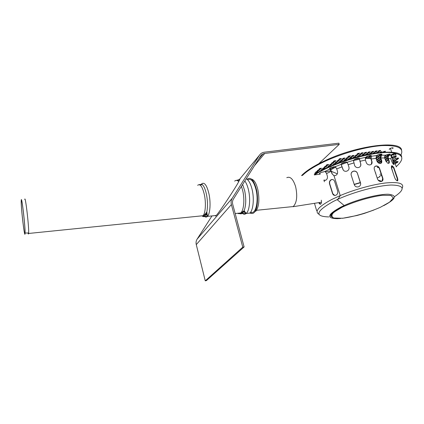 <?xml version="1.0" encoding="UTF-8"?>
<svg xmlns="http://www.w3.org/2000/svg" width="424" height="424" viewBox="0 0 424 424"><rect width="100%" height="100%" fill="white"/><g stroke="black" fill="none" stroke-linecap="round" stroke-linejoin="round"><path stroke-width="0.64" d="M239.422 180.29L238.235 179.903L239.422 179.49C240.074 178.801 240.074 179.066 239.422 180.29L238.723 181.62C236.009 187.18 219.526 212.048 216.261 215.482C215.546 216.282 215.339 216.304 215.652 215.54M259.456 155.211C260.59 153.493 262.228 152.492 264.385 152.195L338.85 143.169L339.232 144.356L264.74 153.451C262.928 153.7 261.55 154.548 260.596 155.99L233.449 199.004C232.479 200.61 232.235 202.396 232.728 204.368L244.118 246.943L242.772 247.181L231.398 204.569C230.815 202.227 231.101 200.102 232.257 198.199L259.456 155.211L239.406 179.484M242.772 247.181L205.253 280.831L206.409 280.609L244.118 246.943M205.253 280.831L196.275 244.611C195.814 242.613 196.095 240.79 197.118 239.131L211.989 215.917M318.822 163.691L339.232 144.356M242.014 213.071C243.482 214.427 244.876 214.555 246.201 213.452L249.805 213.081C250.6 213.532 251.13 213.283 251.4 212.339C255.884 213.919 258.735 200.87 256.07 189.841C253.812 181.403 251.029 178.08 247.727 179.866M28.005 232.977C28.318 234.212 28.519 234.371 28.62 233.46L28.652 232.962C29.071 226.745 25.318 194.727 24.74 199.434M21.2 200.828C20.898 207.712 24.91 241.261 25.074 233.046C25.387 226.925 21.73 195.4 21.264 200.017L21.2 200.828M21.264 201.368C20.967 208.009 24.852 240.461 25.011 232.506C25.308 226.586 21.778 196.137 21.322 200.584L21.264 201.368M28.138 232.972L28.572 232.967M250.865 213.203L250.934 213.235C252.11 213.738 253.208 213.489 254.23 212.488C257.384 209.467 258.507 198.697 256.499 189.692C253.881 180.03 250.727 176.559 247.049 179.283M245.417 213.431L247.075 213.362M243.344 211.629L245.883 213.219M243.45 211.618L245.152 212.424M244.07 211.555L244.743 211.841M324.985 180.407L323.883 180.083L324.402 181.763M314.37 174.927C318.366 172.441 323.067 169.976 328.473 167.528L328.351 167.141C322.945 169.589 318.244 172.059 314.253 174.545L314.37 174.927L320.295 174.11L319.468 173.564M328.351 167.141C358.974 152.873 401.051 147.467 401.692 156.838M394.967 163.198L397.951 161.565M394.294 161.29L395.831 159.636L398.496 158.073M388.676 163.362L388.766 160.903L387.934 158.454C387.589 157.071 387.965 155.99 389.057 155.195L390.303 154.198M380.964 163.293L381.393 160.638L380.561 158.157C380.19 156.763 380.423 155.666 381.261 154.866L381.907 154.209M371.35 164.295L371.8 161.677L370.968 159.175L371.334 155.619M329.506 168.646L331.123 170.639L332.178 173.851L333.799 175.621M328.473 167.528C347.786 158.777 373.592 152.311 388.395 152.47C403.113 153.345 405.726 158.067 396.233 166.632M379.522 176.941L377.201 178.048M320.295 174.11L320.131 174.089C319.002 173.872 319.293 173.326 321.016 172.451L324.646 171.582L325.447 171.916L326.57 173.57L327.344 176.05C327.72 178.016 327.164 179.416 325.674 180.258L323.883 180.083M321.297 200.176C321.694 202.078 321.471 203.388 320.639 204.098C319.961 204.4 319.357 203.912 318.832 202.63M396.339 166.939L394.182 160.972C393.923 159.859 394.336 159.032 395.433 158.481L395.534 158.449C398.995 157.659 399.482 158.035 397.002 159.583L395.952 160.002C394.866 160.548 394.458 161.369 394.718 162.466L395.454 164.629M393.281 157.929L392.974 159.832L394.219 164.046C393.864 165.09 393.027 164.178 391.707 161.311L390.88 158.873L391.553 156.557M388.262 158.279L389.094 160.733C389.677 163.049 389.115 163.802 387.414 163.002L385.533 160.431L384.695 157.961C384.409 156.811 384.716 155.905 385.623 155.237L386.116 154.993C390.17 153.684 391.219 153.859 389.269 155.529L389.19 155.571C388.283 156.239 387.976 157.14 388.262 158.279L390.88 158.873M380.816 157.982L381.648 160.463C382.13 162.493 381.494 163.489 379.745 163.468C378.394 163.171 377.424 162.297 376.835 160.85L376.003 158.353L376.57 155.603L377.683 154.988C381.287 153.753 382.543 153.822 381.452 155.2L380.816 157.982L384.695 157.961M371.127 159.011L371.959 161.512C372.383 163.489 371.631 164.629 369.702 164.941C368.048 164.894 366.898 164.099 366.257 162.567L365.43 160.055L365.541 157.352L367.078 156.382C370.2 155.248 371.604 155.211 371.291 156.265L371.127 159.011L376.003 158.353M359.939 161.306L360.76 163.818C361.147 165.784 360.331 167.045 358.306 167.591C356.51 167.74 355.286 167.029 354.623 165.466L353.399 160.362L355.121 159.09C357.761 158.083 359.239 157.945 359.552 158.677L359.939 161.306L365.43 160.055M348.152 164.698L348.957 167.21C349.323 169.176 348.517 170.517 346.535 171.232C344.754 171.529 343.541 170.888 342.889 169.319L341.129 164.364C341.007 163.966 341.564 163.478 342.799 162.896C344.966 162.032 346.435 161.814 347.198 162.244L348.152 164.698L353.807 162.954M336.725 168.9L337.515 171.407C337.875 173.374 337.159 174.762 335.358 175.573L334.001 175.668L332.003 173.792L330.996 170.702L329.74 169.086C329.167 168.741 329.628 168.206 331.118 167.475L335.241 166.669L336.725 168.9L342.089 166.807M377.524 179.023L374.291 169.282C373.899 167.242 374.631 166.129 376.491 165.943C377.969 166.139 379.014 166.998 379.613 168.529L382.856 178.228C383.312 180.2 382.649 181.302 380.869 181.541C379.3 181.435 378.181 180.592 377.524 179.023M332.527 193.498L329.528 183.831C329.114 181.864 329.718 180.465 331.34 179.628C332.877 179.235 333.974 179.829 334.626 181.408L337.668 191.118C338.045 193.079 337.409 194.473 335.766 195.3C334.234 195.703 333.158 195.104 332.527 193.498L334.774 195.448M314.486 203.319L316.654 210.728M340.53 208.02L340.324 207.352M354.337 184.848L351.194 175.064C350.818 173.072 351.639 171.741 353.658 171.089C355.471 170.877 356.716 171.572 357.384 173.172L360.559 182.956C360.946 184.917 360.14 186.231 358.148 186.894C356.298 187.154 355.026 186.47 354.337 184.848M394.771 177.836L391.532 168.291C391.129 165.148 391.903 164.931 393.843 167.634L397.595 178.345C398.247 181.292 397.569 181.652 395.555 179.426L394.771 177.836M397.378 180.926L397.235 178.504L394.013 169.033L393.488 167.798L391.553 165.853M360.702 183.804L357.395 173.284C356.722 171.688 355.476 170.994 353.664 171.206C351.968 171.688 351.104 172.78 351.072 174.492M319.187 202.571L320.549 204.14M319.367 202.995L319.24 202.566M340.504 207.262L340.711 207.924M332.639 179.527L331.563 179.659C329.941 180.497 329.337 181.896 329.75 183.862L332.75 193.524M382.077 181.202L382.639 178.387L379.401 168.694C378.796 167.167 377.757 166.303 376.279 166.107L374.885 166.494M360.713 165.742L360.713 163.956L359.409 158.348M393.811 164.544L392.598 159.991L392.794 157.993M393.366 164.205L393.785 163.738M394.718 162.461L395.799 161.714C398.549 161.263 398.788 161.692 396.519 163.012L395.089 163.558M381.112 173.824L379.931 174.439M391.93 165.938L391.591 167.909L392.704 171.736M341.108 164.162L343.292 170.119M392.121 157.744L393.207 156.901L395.237 156.276L396.18 156.498L394.246 157.68L392.052 158.019L391.5 155.433L393.573 154.453L394.219 156.334L392.142 157.315L392.121 157.744M392.052 158.019L394.029 157.749L396.101 156.774L395.56 154.188L393.573 154.453M396.202 156.064L394.219 156.334M391.5 155.433L392.142 157.315M389.46 149.487C388.983 149.28 389.29 148.898 390.382 148.347C392.995 147.478 393.726 147.584 392.576 148.665M385.957 161.374L386.815 161.258L387.817 160.473L385.776 161.025M386.773 160.622L386.057 160.807M386.815 161.258L386.635 160.728M378.224 166.939L377.387 167.602L378.685 167.416M387.801 157.855L386.953 157.967L385.941 158.767L387.584 158.544L387.398 158.009L386.805 158.088M387.584 158.544L387.886 158.306M389.062 155.211L389.407 154.94L387.737 155.163L386.709 155.984L388.373 155.762L388.188 155.216L387.573 155.295M381.43 162.641L379.968 163.484L380.794 163.373M381.393 162.731L380.821 162.811M384.886 158.523L385.305 158.189L384.796 158.258M381.277 160.298L380.641 160.807L381.415 160.701M380.301 162.154L381.293 161.369L379.65 161.597L378.664 162.381L380.301 162.154L380.121 161.618L379.517 161.703M378.955 163.224L379.316 162.933L378.595 163.033M383.614 152.227L384.494 152.11L385.543 151.262L383.831 151.485L382.856 152.28M384.494 151.4L383.641 151.638M384.494 152.11L384.303 151.554M380.773 158.804L379.332 159.668L380.991 159.44L380.805 158.899L380.18 158.984M378.998 161.03L379.989 160.24L378.335 160.463L377.344 161.258L378.998 161.03L378.812 160.495L378.192 160.579M377.583 162.159L378.007 161.82L377.381 161.904M379.708 151.304L380.752 150.446L379.019 150.668L377.975 151.527L379.708 151.304L379.517 150.743L378.823 150.833M377.938 152.762L378.669 152.158L376.941 152.386L376.215 152.984M377.636 152.296L376.756 152.539M377.567 152.804L377.45 152.449M376.141 158.762L377.323 157.924L375.934 158.11M376.295 158.062L375.961 158.21M376.321 158.735L376.136 158.189M369.256 152.667L370.279 151.803L368.514 152.031L367.497 152.894L369.256 152.667L369.066 152.094L368.324 152.195M371.069 155.995L369.421 156.218L368.419 157.05L370.136 156.822L369.951 156.265L369.251 156.355M370.136 156.822L371 156.106M365.737 153.122L366.755 152.258L364.985 152.486L363.972 153.35L365.737 153.122L365.552 152.555L364.794 152.651M365.477 157.437L366.696 157.278L367.693 156.445L366.378 156.737M366.696 157.278L366.516 156.721M362.202 153.583L363.209 152.719L361.434 152.947L360.432 153.811L362.202 153.583L362.017 153.011L361.243 153.112M361.381 155.857L360.898 155.979M358.794 156.509L359.218 156.143L357.459 156.377L356.642 157.076M358.222 156.276L357.284 156.525M349.901 159.037L350.213 158.762L348.443 158.995L347.553 159.779M349.238 158.889L348.284 159.138M345.719 160.065L346.673 159.228L344.892 159.466L343.949 160.304L345.719 160.065L345.539 159.498L344.733 159.604M342.168 160.537L343.111 159.7L341.32 159.938L340.382 160.776L342.168 160.537L341.988 159.97L341.161 160.081M345.258 162.233L344.41 162.535M338.596 161.014L339.529 160.177L337.737 160.415L336.804 161.252L338.596 161.014L338.416 160.447L337.578 160.553M340.302 162.201L341.23 161.369L339.454 161.608L338.527 162.434L340.302 162.201L340.122 161.634L339.301 161.745M336.746 162.673L337.668 161.846L335.882 162.085L334.965 162.911L336.746 162.673L336.566 162.106L335.734 162.222M331.361 164.798L332.268 163.977L330.476 164.215L329.575 165.037L331.361 164.798L331.181 164.231L330.338 164.348M332.511 165.334L332.077 165.519M326.014 166.902L326.899 166.091L325.107 166.335L324.228 167.146L326.014 166.902L325.839 166.341L324.98 166.457M329.877 168.842L330.434 168.344L329.623 168.455M327.943 167.326L326.909 167.469L326.157 168.153M327.747 167.353L326.782 167.581M324.254 168.513L325.129 167.708L323.353 167.952L322.479 168.752L324.254 168.513L324.079 167.952L323.226 168.068M318.975 170.591L319.834 169.796L318.053 170.04L317.2 170.835L318.975 170.591L318.806 170.029L317.936 170.146M317.274 172.16L318.122 171.376L316.352 171.619L315.504 172.404L317.274 172.16L317.104 171.603L316.24 171.725M316.431 172.939L314.666 173.188M315.525 173.066L314.56 173.284M320.3 171.079L319.468 171.524M320.078 171.195L319.781 171.232M323.448 171.969L321.699 172.208M322.526 172.096L321.593 172.303M322.945 169.711L323.385 169.309L321.609 169.552L320.751 170.347L322.044 170.167M322.463 169.436L321.493 169.658M322.473 169.95L322.346 169.542M320.698 168.996L321.567 168.196L319.776 168.439L318.912 169.24L320.698 168.996L320.523 168.434L319.654 168.556M330.831 167.613L331.276 167.406M331.319 167.549L331.637 167.257M329.57 166.42L330.46 165.609L328.68 165.853L327.794 166.664L329.57 166.42L329.39 165.858L328.547 165.975M327.789 165.281L328.685 164.459L326.888 164.698L325.998 165.519L327.789 165.281L327.614 164.713L326.75 164.83M333.783 166.674L333.073 167.305L333.757 167.215M334.918 164.316L335.829 163.5L334.048 163.738L333.142 164.554L334.918 164.316L334.737 163.754L333.905 163.865M333.174 163.155L334.091 162.323L332.294 162.562L331.382 163.394L333.174 163.155L332.994 162.583L332.146 162.699M335.008 161.491L335.935 160.654L334.128 160.892L333.211 161.73L335.008 161.491L334.828 160.919L333.974 161.035M343.827 161.025L342.677 161.427M343.292 161.21L342.857 161.268M340.467 159.334L341.415 158.486L339.608 158.724L338.67 159.572L340.467 159.334L340.286 158.762L339.444 158.873M344.055 158.862L345.009 158.014L343.212 158.247L342.263 159.095L344.055 158.862L343.875 158.29L343.048 158.396M347.627 158.391L348.586 157.543L346.8 157.776L345.841 158.624L347.627 158.391L347.442 157.818L346.631 157.924M351.178 157.919L352.148 157.076L350.367 157.309L349.403 158.152L351.178 157.919L350.993 157.352L350.197 157.458M349.551 156.689L350.521 155.836L348.729 156.069L347.76 156.928L349.551 156.689L349.365 156.117L348.555 156.223M354.713 157.452L355.688 156.61L353.923 156.843L352.948 157.686L354.713 157.452L354.533 156.885L353.749 156.991M353.123 156.223L354.098 155.369L352.312 155.603L351.337 156.456L353.123 156.223L352.938 155.65L352.137 155.756M356.674 155.756L357.66 154.903L355.884 155.136L354.899 155.99L356.674 155.756L356.489 155.189L355.704 155.29M358.28 158.216L359.239 158.269M360.209 155.295L361.2 154.442L359.435 154.67L358.444 155.523L360.209 155.295L360.024 154.728L359.255 154.829M358.651 154.044L359.653 153.181L357.867 153.409L356.87 154.278L358.651 154.044L358.466 153.472L357.676 153.573M363.728 154.834L364.73 153.981L362.971 154.209L361.969 155.062L363.728 154.834L363.538 154.267L362.785 154.368M367.226 154.373L368.239 153.52L366.484 153.753L365.477 154.601L367.226 154.373L367.041 153.811L366.304 153.907M370.788 153.854L371.731 153.064L369.988 153.292L368.975 154.145L369.823 154.034M370.709 153.197L369.802 153.451M370.698 153.87L370.528 153.356M372.754 152.211L373.788 151.347L372.034 151.575L371.005 152.439L372.754 152.211L372.569 151.644L371.837 151.739M374.445 153.244L375.208 152.613L373.47 152.836L372.638 153.536M374.18 152.746L373.284 152.995M374.127 153.292L373.995 152.9M376.215 156.011L376.968 155.91L377.985 155.078L377.307 155.168M376.968 155.91L376.814 155.444M376.242 151.755L377.275 150.896L375.531 151.119L374.498 151.983L376.242 151.755L376.051 151.193L375.341 151.283M378.33 157.108L379.342 156.286L377.651 156.509L376.644 157.331L378.33 157.108L378.144 156.557L377.487 156.647M376.565 160.044L377.667 159.89L378.664 159.09L376.47 159.742M377.636 159.228L376.846 159.435M377.667 159.89L377.487 159.35M380.36 155.46L381.388 154.627L379.687 154.855L378.669 155.688L380.36 155.46L380.174 154.908L379.517 154.993M380.408 157.505L379.003 157.696L377.996 158.507L379.671 158.285L379.485 157.739L378.844 157.823M379.671 158.285L380.434 157.67M381.261 152.407L382.114 151.707L380.392 151.935L379.623 152.566M381.075 151.845L380.206 152.089M381.028 152.428L380.885 151.999M380.408 156.562L380.015 156.88L380.381 156.832M384.775 156.244L386.068 155.385L385.289 155.491M385.04 156.207L384.944 155.921M386.322 157.383L387.345 156.578L385.681 156.801L384.663 157.611L386.322 157.383L386.137 156.843L385.522 156.928M390.144 152.137L389.794 152.121M385.437 160.15L386.571 159.344L385.225 159.525M385.527 159.482L385.257 159.615M385.564 160.134L385.384 159.599M389.052 154.119L390.202 154.151M388.167 159.148L387.197 159.912L388.373 159.753M401.586 150.144C401.03 140.047 357.305 145.384 325.521 160.42C314.142 165.71 306.144 170.777 301.528 175.626M302.354 175.51C307.103 170.851 314.889 166.012 325.701 160.998C343.345 152.916 366.474 146.603 382.167 145.602C398.173 145.061 404.385 148.283 400.802 155.279M398.613 158.168L397.447 159.36M375.823 172.95L375.553 173.077M330.291 169.245L334.907 166.611M341.543 163.627L345.804 162.042M354.252 159.546L359.393 158.454M365.356 157.691L370.709 157.77M330.72 169.86L335.739 167.056L330.72 169.86M341.299 164.565L347.272 162.376L341.299 164.565M353.372 160.579L359.404 159.244L353.372 160.579M365.212 158.465L370.793 158.491L365.212 158.465M289.905 206.896L293.249 206.557C296.837 202.736 297.632 196.111 295.629 186.687C293.228 179.129 290.281 176.124 286.783 177.677M203.324 215.551L205.428 214.39L206.059 213.118M205.73 214.396L207.304 215.652M204.241 214.936L205.115 214.189M206.218 214.412L207.214 215.101M331.398 171.365L337.324 173.803M354.241 184.551L360.458 182.739M378.553 180.592L381.081 181.53M354.178 184.355L360.395 182.537M378.134 180.136L381.907 181.297M258.667 159.048L262.901 153.97M196.275 244.611L231.398 204.569M197.118 239.131L232.257 198.199M254.474 165.694L264.74 153.451M249.8 213.087C253.128 210.543 254.374 199.089 252.201 189.846C250.722 183.703 248.718 180.02 246.201 178.801M239.014 213.171C241.007 214.576 242.708 213.76 244.118 210.723L246.201 213.452C249.487 210.903 250.695 199.434 248.543 190.175C247.616 186.136 246.376 183.073 244.818 180.99M237.71 213.288C238.77 213.892 239.772 213.791 240.71 212.981L244.118 210.717C246.063 205.47 246.254 198.814 244.701 190.763L242.639 184.445M236.412 180.391L238.235 179.903L236.613 180.407M235.182 213.542L240.71 212.981C243.736 210.574 244.828 199.778 242.82 191.049L241.442 186.343M238.723 181.62C237.276 180.179 235.924 180.009 234.668 181.112M204.22 216.166C205.37 217.289 206.446 217.364 207.447 216.383C210.092 213.977 210.908 202.99 209.011 194.075C206.917 185.33 204.485 181.901 201.718 183.799M201.967 215.837C204.061 217.698 205.682 216.394 206.822 211.915C207.829 206.864 207.718 201.066 206.493 194.51C205.311 189.03 203.78 185.622 201.898 184.286L199.418 184.689M200.584 215.98L203.017 215.731C205.439 213.479 206.165 203.207 204.41 194.87C202.449 186.602 200.192 183.412 197.642 185.293M202.142 184.716L199.921 184.912M202.656 215.768C204.432 216.929 205.82 215.668 206.827 211.989M204.092 215.54C205.253 216.754 206.34 216.871 207.347 215.885M238.876 213.166L239.523 213.102M238.431 180.364L237.297 180.587M239.793 213.071C241.336 213.797 242.687 213.097 243.842 210.972M241.828 212.392C243.212 213.791 244.547 214.051 245.835 213.177M247.632 213.304L248.671 213.198M247.457 213.325L248.83 213.182M244.531 212.276L245.591 212.943M255.767 211.295C258.979 206.917 259.679 199.715 257.866 189.676C256.303 183.38 254.204 179.866 251.57 179.135M318.991 214.274C314.237 211.534 318.53 206.589 331.865 199.434L340.244 195.559C354.501 189.507 372.903 184.408 385.745 182.956C398.92 181.758 404.411 183.475 402.228 188.108M392.974 159.832L394.182 160.972M326.57 173.57L331.218 171.301M397.235 178.504L397.595 178.345M394.013 169.033L394.368 168.869M329.782 169.102L329.66 168.72M359.425 158.353L359.541 158.714M381.261 154.866L381.388 155.248M393.424 162.408L393.801 162.249M395.831 159.636L395.952 160.002M388.766 160.903L389.094 160.733M389.057 155.195L389.19 155.571M371.122 155.926L371.249 156.313M320.2 174.094L320.078 173.718M340.138 195.718L339.317 197.255M381.579 175.218L379.358 176.453M392.719 166.606L391.591 167.909M324.646 171.582L329.74 169.086M335.241 166.669L341.129 164.364M347.198 162.244L353.409 160.325M359.552 158.677L365.583 157.309M371.291 156.265L376.639 155.555M381.452 155.2L385.708 155.189M394.686 157.516L395.534 158.449M396.053 159.965L395.799 161.714M340.631 218.477L337.213 218.678C326.04 218.349 327.376 214.427 341.214 206.907L344.219 205.497C358.169 199.174 378.828 193.932 388.442 194.256C397.579 195.273 395.984 199.079 383.662 205.677M342.099 207.23C354.173 201.607 370.481 196.778 382.538 195.284L390.997 195.459L393.377 197.966L389.539 202.174L380.572 207.188C368.901 212.355 354.4 216.606 343.032 218.201L334.419 218.371L330.932 216.351L333.55 212.403L342.099 207.23M328.87 216.924C314.258 216.5 315.726 211.348 333.285 201.469L337.112 199.625C353.558 191.993 377.943 185.426 391.32 185.028C404.512 185.304 405.583 189.189 394.527 196.683M330.794 215.726C330.921 213.489 334.647 210.527 341.977 206.843M391.437 156.218C390.419 156.149 390.478 155.746 391.612 155.02C394.967 153.61 396.345 153.514 395.746 154.728M390.785 155.682C389.386 154.94 396.573 152.454 395.926 153.907M216.261 215.482L207.447 216.383L206.822 211.915C205.598 213.876 204.331 215.148 203.017 215.731L28.62 233.46M199.079 184.631L201.898 184.286L201.654 183.862M25.074 233.046L28.652 232.962M21.322 200.584L21.587 200.541M244.95 212.398L245.353 212.684M344.187 205.513L337.112 199.625C337.87 199.391 338.903 198.035 340.228 195.565L334.001 175.668M393.488 167.798L393.843 167.634M393.843 164.199L394.219 164.046M396.519 163.012L396.398 162.657M397.002 159.583L396.875 159.217M344.219 205.497L338.198 209.112L331.663 214.094L332.506 217.984L342.613 218.286L357.119 215.472L364.205 213.458L373.883 210.028M330.996 170.702L325.447 171.916M330.768 216.309C330.407 215.35 331.017 214.12 332.596 212.625C334.674 210.876 335.522 210.124 341.606 206.769M392.115 155.242L391.612 155.02L392.317 154.267L393.981 153.652C395.316 153.393 395.974 153.483 395.952 153.917M391.712 152.232L390.382 148.347M325.701 160.998L325.521 160.42M321.487 202.206L293.016 206.716M205.428 214.39L207.113 214.433M293.249 206.557L256.562 210.288M244.542 211.507L242.957 211.671"/></g></svg>
